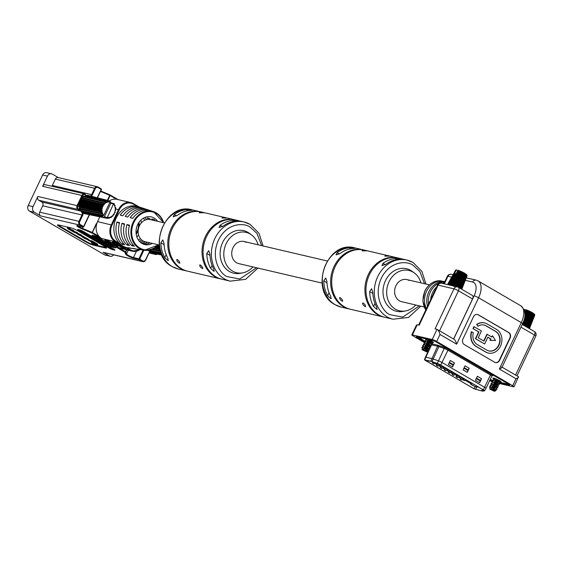 <?xml version="1.0" encoding="UTF-8"?>
<svg xmlns="http://www.w3.org/2000/svg" width="564" height="564" viewBox="0 0 564 564"><rect width="100%" height="100%" fill="white"/><g stroke="black" fill="none" stroke-linecap="round" stroke-linejoin="round"><path stroke-width="0.85" d="M164.364 222.886L150.32 219.6A11.358 9.518 103.2 0 0 139.407 225.811A11.358 9.518 103.2 0 0 145.152 241.723L159.189 245.002M222.202 218.162C222.089 217.69 223.429 217.662 226.22 218.085L221.92 217.986M203.273 212.72L199.254 212.797C199.141 212.325 200.481 212.297 203.273 212.72L203.583 212.839M179.415 263.198C177.124 261.689 176.384 260.455 177.188 259.482C179.352 261.146 180.092 262.387 179.415 263.198L179.831 263.078M176.743 259.651L177.188 259.482M200.135 264.847C202.3 266.511 203.04 267.752 202.363 268.563C200.072 267.054 199.332 265.813 200.135 264.847L199.691 265.024M202.786 268.443L202.363 268.563M221.37 279.074A30.378 25.45 -76.8 0 1 220.841 278.954A30.378 25.45 -76.8 0 1 214.891 276.586A30.378 25.45 -76.8 0 1 204.041 239.919A30.378 25.45 -76.8 0 1 234.673 219.791A30.378 25.45 -76.8 0 1 235.202 219.918M234.673 219.791L201.461 212.022A30.378 25.45 103.2 0 0 170.821 232.149A30.378 25.45 103.2 0 0 181.678 268.817A30.378 25.45 103.2 0 0 187.622 271.185L220.841 278.954M177.406 215.293L173.169 216.823L174.234 214.553A30.378 25.45 -76.8 0 1 187.438 209.639C192.035 209.878 193.092 210.125 190.611 210.379A30.378 25.45 103.2 0 0 177.406 215.293M192.225 210.21L190.611 210.379M167.931 258.361L167.938 260.512L164.758 257.621A30.378 25.45 -76.8 0 1 160.895 242.781L162.827 239.904L164.061 243.521A30.378 25.45 103.2 0 0 167.931 258.361M168.53 260.342L167.938 260.512M187.1 271.058A30.378 25.45 -76.8 0 1 186.564 270.939A30.378 25.45 -76.8 0 1 180.621 268.57A30.378 25.45 -76.8 0 1 169.764 231.903A30.378 25.45 -76.8 0 1 200.403 211.775A30.378 25.45 -76.8 0 1 200.925 211.909M233.334 220.376C237.93 220.616 238.988 220.862 236.506 221.116A30.378 25.45 103.2 0 0 223.302 226.023L219.065 227.56L220.136 225.283A30.378 25.45 -76.8 0 1 233.334 220.376L232.735 221.645M238.128 220.94L236.506 221.116M206.791 253.511L208.722 250.635L209.963 254.251A30.378 25.45 103.2 0 0 213.827 269.099L213.841 271.249L210.654 268.351A30.378 25.45 -76.8 0 1 206.791 253.511L209.998 255.379M214.426 271.08L213.841 271.249M230.197 281.147A30.378 25.45 -76.8 0 1 224.253 278.771A30.378 25.45 -76.8 0 1 213.396 242.104A30.378 25.45 -76.8 0 1 244.036 221.976L235.731 220.038A30.378 25.45 103.2 0 0 205.092 240.165A30.378 25.45 103.2 0 0 215.949 276.832A30.378 25.45 103.2 0 0 221.899 279.201L230.204 281.147L245.587 279.349L257.938 268.09M252.905 266.913A20.727 17.364 -76.8 0 1 242.675 272.87A20.727 17.364 -76.8 0 1 226.488 264.833A20.727 17.364 -76.8 0 1 226.143 243.704A20.727 17.364 -76.8 0 1 251.544 234.927A20.727 17.364 -76.8 0 1 258.072 244.797M251.544 234.927L249.387 233.327A21.862 18.316 103.2 0 0 222.59 242.583A21.862 18.316 103.2 0 0 222.956 264.876A21.862 18.316 103.2 0 0 240.024 273.35L242.675 272.87M246.151 242.379A11.358 9.518 103.2 0 0 243.93 241.491A11.358 9.518 103.2 0 0 232.481 249.013A11.358 9.518 103.2 0 0 236.535 262.725A11.358 9.518 103.2 0 0 238.762 263.607L322.065 283.086M385.078 256.253C384.965 255.774 386.305 255.746 389.104 256.169L384.803 256.077M366.156 250.804L362.13 250.881C362.017 250.409 363.357 250.381 366.156 250.804L366.459 250.924M342.292 301.282C340 299.773 339.26 298.539 340.064 297.566C342.228 299.237 342.968 300.471 342.292 301.282L342.715 301.162M339.62 297.743L340.064 297.566M363.012 302.931C365.176 304.602 365.916 305.836 365.239 306.647C362.948 305.138 362.208 303.904 363.012 302.931L362.567 303.108M365.662 306.527L365.239 306.647M384.246 317.158A30.378 25.45 -76.8 0 1 383.717 317.038A30.378 25.45 -76.8 0 1 377.774 314.67A30.378 25.45 -76.8 0 1 366.917 278.003A30.378 25.45 -76.8 0 1 397.549 257.875A30.378 25.45 -76.8 0 1 398.078 258.009M397.549 257.875L364.337 250.113A30.378 25.45 103.2 0 0 333.698 270.234A30.378 25.45 103.2 0 0 344.555 306.901A30.378 25.45 103.2 0 0 350.505 309.276L383.717 317.038M340.282 253.377L336.045 254.914L337.11 252.637A30.378 25.45 -76.8 0 1 350.314 247.73C354.911 247.97 355.969 248.216 353.487 248.47A30.378 25.45 103.2 0 0 340.282 253.377M355.108 248.294L353.487 248.47M330.807 296.452L330.814 298.603L327.635 295.705A30.378 25.45 -76.8 0 1 323.771 280.865L325.703 277.989L326.937 281.605A30.378 25.45 103.2 0 0 330.807 296.452M331.406 298.434L330.814 298.603M349.976 309.142A30.378 25.45 -76.8 0 1 349.447 309.03A30.378 25.45 -76.8 0 1 343.497 306.654A30.378 25.45 -76.8 0 1 332.64 269.987A30.378 25.45 -76.8 0 1 363.279 249.866A30.378 25.45 -76.8 0 1 363.808 249.993M396.217 258.46C400.814 258.7 401.871 258.947 399.382 259.2A30.378 25.45 103.2 0 0 386.185 264.107L381.948 265.644L383.012 263.367A30.378 25.45 -76.8 0 1 396.217 258.46L395.611 259.729M401.004 259.024L399.382 259.2M369.667 291.595L371.598 288.719L372.839 292.335A30.378 25.45 103.2 0 0 376.703 307.183L376.717 309.333L373.53 306.442A30.378 25.45 -76.8 0 1 369.667 291.595L372.874 293.463M377.302 309.164L376.717 309.333M425.989 284.066L421.893 271.383L413.088 262.528L406.912 260.067L398.607 258.122A30.378 25.45 103.2 0 0 367.975 278.249A30.378 25.45 103.2 0 0 378.832 314.916A30.378 25.45 103.2 0 0 384.775 317.285L393.08 319.231A30.378 25.45 -76.8 0 1 387.13 316.862A30.378 25.45 -76.8 0 1 376.273 280.188A30.378 25.45 -76.8 0 1 406.912 260.067A30.378 25.45 -76.8 0 1 412.855 262.436M415.781 305.004A20.727 17.364 -76.8 0 1 405.551 310.954A20.727 17.364 -76.8 0 1 389.364 302.924A20.727 17.364 -76.8 0 1 389.019 281.788A20.727 17.364 -76.8 0 1 414.42 273.011A20.727 17.364 -76.8 0 1 420.948 282.888M414.42 273.011L412.263 271.411A21.862 18.316 103.2 0 0 385.473 280.668A21.862 18.316 103.2 0 0 385.832 302.96A21.862 18.316 103.2 0 0 402.907 311.434L405.551 310.954M409.034 280.463A11.358 9.518 103.2 0 0 406.806 279.575A11.358 9.518 103.2 0 0 395.357 287.104A11.358 9.518 103.2 0 0 399.411 300.809A11.358 9.518 103.2 0 0 401.639 301.698L424.156 306.964M436.733 286.787A18.14 15.193 103.2 0 0 432.56 292.631A18.14 15.193 103.2 0 0 430.6 299.766M428.492 304.229A18.062 15.129 -76.8 0 1 430.318 292.124A18.062 15.129 -76.8 0 1 444.686 281.915M444.792 281.704A18.013 15.087 103.2 0 0 428.816 291.785A18.013 15.087 103.2 0 0 427.512 306.294M426.398 308.656A17.935 15.024 -76.8 0 1 426.574 291.285A17.935 15.024 -76.8 0 1 443.424 281.387A17.935 15.024 -76.8 0 1 443.939 281.507L444.799 281.676M472.139 295.353A3.546 1.875 120.2 0 1 472.421 295.466A3.546 1.875 120.2 0 1 472.526 298.976L458.469 290.791L439.56 330.786M453.618 338.964L472.526 298.976M502.059 367.164L518.471 376.717L514.023 386.798A3.546 0.479 -154.7 0 1 513.416 386.798L498.823 383.379M464.299 344.576A4.258 3.567 -76.8 0 1 462.981 338.943L473.436 316.82A4.258 3.567 -76.8 0 1 477.532 314.493A4.258 3.567 -76.8 0 1 478.364 314.825L508.77 332.52A4.258 3.567 -76.8 0 1 510.089 338.153L499.634 360.276A4.258 3.567 -76.8 0 1 495.537 362.61A4.258 3.567 -76.8 0 1 494.706 362.278L464.299 344.576M418.643 325.054L437.516 285.13A3.546 0.479 25.3 0 1 438.122 285.13L453.978 288.838L435.041 328.89L437.008 329.348C438.214 329.912 439.208 331.625 439.99 334.487L436.691 341.481L512.697 385.72L516.004 378.726C518.358 377.697 519.099 376.992 518.224 376.625M424.234 342.433L413.137 335.975A3.546 0.479 -154.7 0 1 411.812 334.896A3.546 0.479 -154.7 0 1 412.418 334.896L432.2 339.521L437.008 329.348L453.667 339.049C454.873 339.613 455.867 341.326 456.657 344.181L439.99 334.487M411.812 334.896L416.387 325.216L417.226 324.723L419.193 325.181L438.122 285.13A3.546 2.975 -76.8 0 1 441.534 283.191L457.39 286.893A3.546 2.975 -76.8 0 1 458.081 287.175A3.546 1.875 -59.8 0 1 458.363 287.287L472.421 295.466M500.056 382.836L509.13 384.958A2.841 0.388 -154.7 0 0 509.616 384.958A2.841 0.388 -154.7 0 0 508.559 384.098L436.296 342.038A2.841 0.388 -154.7 0 0 432.708 340.473L416.704 336.736A2.841 0.388 -154.7 0 0 416.218 336.729A2.841 0.388 -154.7 0 0 417.275 337.589L425.291 342.263M430.543 345.316L430.917 345.535M490.017 379.917A2.841 0.388 -154.7 0 0 493.091 381.208M436.691 341.481A3.546 0.479 -154.7 0 0 432.2 339.521M489.728 380.538A3.546 0.479 -154.7 0 0 492.358 381.75M514.023 386.798A3.546 0.479 -154.7 0 0 512.697 385.72M477.377 314.458A4.258 3.567 -76.8 0 1 478.06 314.754L508.467 332.45A4.258 3.567 -76.8 0 1 509.786 338.083L499.33 360.206A4.258 3.567 -76.8 0 1 495.389 362.567M483.736 340.966L486.915 334.24L491.879 337.025L492.485 335.749L491.618 336.87M492.485 335.749L495.495 340.487L489.968 340.367L490.659 338.893L487.853 337.258M490.264 340.437L490.962 338.964L487.888 337.173L484.673 343.984L475.417 338.703L478.632 331.893L472.956 328.586L473.873 326.648L481.437 330.948L478.216 337.758L484.004 341.121L487.218 334.311M477.849 326.267L477.052 324.42A12.627 10.582 -76.8 0 1 484.61 322.918A12.627 10.582 -76.8 0 1 487.077 323.905L496.602 329.447A12.627 10.582 -76.8 0 1 501.114 344.689A12.627 10.582 -76.8 0 1 488.382 353.057A12.627 10.582 -76.8 0 1 485.907 352.07L476.383 346.529A12.627 10.582 -76.8 0 1 471.694 331.829L473.309 332.774A10.469 8.77 103.2 0 0 477.299 344.59L486.824 350.131A10.469 8.77 103.2 0 0 488.868 350.949A10.469 8.77 103.2 0 0 499.429 344.019A10.469 8.77 103.2 0 0 495.685 331.385L486.168 325.844A10.469 8.77 103.2 0 0 484.116 325.026A10.469 8.77 103.2 0 0 477.849 326.267L476.749 324.349A12.627 10.582 -76.8 0 1 484.307 322.848A12.627 10.582 -76.8 0 1 484.455 322.883M488.227 353.022A12.627 10.582 -76.8 0 1 488.079 352.986A12.627 10.582 -76.8 0 1 485.604 351.999L476.086 346.458A12.627 10.582 -76.8 0 1 471.391 331.759L471.694 331.829M488.72 350.914A10.469 8.77 103.2 0 0 499.154 343.857A10.469 8.77 103.2 0 0 495.382 331.315L485.865 325.773A10.469 8.77 103.2 0 0 483.968 324.991M484.673 343.984L475.713 338.774L478.935 331.963L472.956 328.586M473.259 328.657L474.176 326.718M516.004 378.726L499.344 369.032C501.699 367.996 502.439 367.298 501.565 366.924M444.333 282.663A18.14 15.193 103.2 0 0 442.113 283.325M443.565 283.664A18.189 15.235 -76.8 0 1 443.924 283.53M89.197 195.701L108.535 200.636A8.869 7.431 -76.8 0 1 108.972 200.805M101.266 215.455L101.125 216.315L81.505 212.177A9.369 7.847 103.2 0 0 81.984 212.557L101.52 216.632L102.74 216.132L102.789 217.373L83.26 213.305A9.369 7.847 103.2 0 0 83.81 213.523L103.254 217.556L104.368 216.816L110.755 203.308L113.449 203.992L106.948 218.338L85.15 213.714M83.26 213.305L83.204 212.811M81.505 212.177L81.646 211.31M80.603 211.063L102.754 215.744L103.649 215.518L102.916 214.475L102.098 215.265L80.095 210.534A9.369 7.847 103.2 0 0 80.462 211.056L80.603 211.063M80.095 210.534L80.567 209.399M101.132 211.86L78.748 206.854L102.274 212.106L101.182 213.34L79.129 208.483A9.369 7.847 103.2 0 0 79.362 209.11L102.888 213.911L102.916 214.475M79.129 208.483L79.764 207.143L102.274 212.106M78.671 206.163L79.566 205.402L78.671 204.443L100.737 209.456L102.091 210.513L100.737 211.162L78.671 206.163A9.369 7.847 103.2 0 0 78.748 206.854M78.748 203.738L79.848 202.899L79.129 202.039L101.182 207.199L102.352 208.158L100.801 208.884L78.748 203.738A9.369 7.847 103.2 0 0 78.671 204.443M79.362 201.369L80.581 200.883L80.095 199.811L102.098 205.106L103.043 206.276L101.365 206.657L79.362 201.369A9.369 7.847 103.2 0 0 79.129 202.039M80.462 199.219L81.731 199.106L81.505 197.908L103.431 203.322L104.107 204.626L102.394 204.626L80.462 199.219A9.369 7.847 103.2 0 0 80.095 199.811M82.929 197.915L83.253 196.455L105.087 201.968L105.214 203.533L81.977 197.435A9.369 7.847 103.2 0 0 81.505 197.908M84.988 196.427L85.234 195.56L106.948 201.136L107.075 202.469L83.81 196.138A9.369 7.847 103.2 0 0 83.253 196.455M87.032 195.729L87.307 195.278L108.894 200.883L108.457 202.123L107.435 201.017L85.834 195.412A9.369 7.847 103.2 0 0 85.234 195.56M85.834 195.412L107.759 201.158M108.894 201.834L110.086 201.905L109.381 200.911L87.899 195.313A9.369 7.847 103.2 0 0 87.307 195.278M110.086 201.905L103.649 215.518M101.52 216.632A8.869 7.431 -76.8 0 1 101.125 216.315M103.254 217.556A8.869 7.431 -76.8 0 1 102.789 217.373M110.755 203.308L110.664 201.877A8.869 7.431 -76.8 0 0 110.269 201.552L110.015 201.679M83.204 197.71L105.214 203.533M102.888 213.911L101.844 213.953M107.104 217.408L104.368 216.816M105.884 201.813L105.538 201.708A8.812 7.381 -76.8 0 0 105.087 201.968M104.171 203.005L103.818 202.941A8.812 7.381 -76.8 0 0 103.431 203.322M101.182 213.34A8.812 7.381 -76.8 0 0 101.365 213.848L101.717 213.946M102.098 215.265A8.812 7.381 -76.8 0 0 102.394 215.688L102.754 215.744M109.014 201.045L87.194 195.391M106.948 218.338L103.367 217.492M107.491 218.374L106.97 218.338A8.812 7.381 103.2 0 0 107.435 218.367L108.457 217.359L109.014 218.19L108.055 218.056M109.684 218.028L110.149 216.992L110.889 217.535L110.058 217.387L110.861 217.563L111.46 217.218M111.517 217.175L111.735 216.132L112.511 216.308M113.131 215.815L113.117 214.828L113.935 214.623M113.117 214.828L114.02 214.701L113.329 214.553M114.231 214.144L114.337 212.854L114.964 212.593M115.155 212.05L114.95 210.943L115.528 210.365M115.592 209.794L115.134 209.307L115.592 208.088M115.726 208.278L115.641 207.496L114.873 207.305L115.641 207.496L114.95 207.348L115.056 205.402L114.182 205.247L114.429 204.196M113.449 203.992L114.309 204.986M110.53 202.716L114.02 203.611L113.575 203.942M101.111 216.16L81.484 212.015M108.098 218L108.894 218.233M110.889 217.535L110.065 217.366M114.02 214.701L114.309 213.425L113.575 214.602M115.056 212.72L115.049 211.486L114.584 212.832L115.056 212.713M115.641 210.534L115.352 209.434L115.19 210.844L115.641 210.52M115.19 207.404L115.352 208.779L115.726 208.271M114.393 204.133L114.013 203.583L110.537 202.68L114.02 203.611M80.116 210.365L102.345 215.152M79.489 209.159L101.513 213.904M83.204 213.157L102.74 217.232M107.09 201.327L85.15 195.701M79.179 208.327L101.457 213.241M79.848 207.489L102.352 212.452M105.257 202.173L83.204 196.61M78.756 206.029L101.048 211.084M79.566 205.402L102.091 210.513M103.987 202.962L82.118 197.442M79.566 205.035L102.091 210.146M78.756 204.563L101.048 209.625M103.635 203.533L81.484 198.07M112.596 216.35L111.735 216.16L112.588 216.35L113.124 215.829M104.107 204.626L81.731 199.106M78.854 203.632L101.132 208.835M103.889 204.908L81.505 199.388M79.764 203.259L102.274 208.518M102.754 204.647L80.603 199.184M79.848 202.899L102.352 208.158M79.179 202.187L101.457 207.39M102.345 205.317L80.109 199.973M103.043 206.276L80.581 200.883M79.489 201.299L101.717 206.636M102.888 206.607L80.426 201.207M161.854 254.97L150.94 252.693A9.369 7.847 103.2 0 0 151.497 252.912L162.242 255.139M150.94 252.693L150.884 252.207M161.501 254.167L149.185 251.572A9.369 7.847 103.2 0 0 149.664 251.953L161.621 254.449M149.185 251.572L149.326 250.705M148.05 250.324A9.369 7.847 103.2 0 0 148.142 250.451L161.107 253.187M161.91 255.09L152.83 253.109M150.884 252.552L161.79 254.822M160.944 252.757L149.002 250.19M161.431 253.997L149.164 251.41M149.411 250.113L160.881 252.58M151.575 249.499L160.493 251.424L151.568 249.507M151.617 249.485L160.486 251.403M160.705 250.938L152.52 249.133M152.766 249.02L160.275 250.677M154.12 248.336L159.993 249.633M154.529 248.104L159.908 249.288L154.529 248.104M154.607 248.054L159.894 249.225M160.148 248.682L155.333 247.589M155.502 247.476L159.718 248.435M156.348 246.863L159.556 247.589M156.7 246.574L159.485 247.208M156.975 246.348L159.436 246.912M157.067 246.271L159.422 246.806M159.739 246.235L157.652 245.749M157.765 245.643L159.309 246.003M158.244 245.178L159.231 245.411M158.547 244.868L159.189 245.023M138.434 223.175A13.487 11.301 -76.8 0 1 136.982 231.592A13.487 11.301 -76.8 0 1 136.079 233.242M122.811 215.772A20.91 17.519 -76.8 0 1 142.156 207.933L139.83 207.171A21.122 17.695 103.2 0 0 120.238 215.11L122.811 215.772M132.787 218.317A20.085 16.828 -76.8 0 1 151.159 210.873L148.84 210.111A20.297 17.005 103.2 0 0 130.206 217.662L132.787 218.317M127.795 217.041A20.501 17.174 -76.8 0 1 146.661 209.399L144.335 208.645A20.713 17.35 103.2 0 0 125.222 216.386L127.795 217.041M158.498 244.839A19.902 16.673 -76.8 0 1 144.398 250.268A19.902 16.673 -76.8 0 1 133.153 222.167A19.902 16.673 -76.8 0 1 153.436 211.613L137.968 206.565A21.291 17.837 103.2 0 0 137.08 206.304A21.291 17.837 103.2 0 0 116.269 217.866A21.291 17.837 103.2 0 0 119.526 243.436A21.291 17.837 103.2 0 0 122.867 246.031L118.983 243.874L119.526 243.436L115.817 241.279L115.275 241.716L101.238 238.431L92.059 233.087L82.21 228.949A4.829 0.656 25.3 0 1 77.529 226.488A4.829 0.656 25.3 0 1 77.613 225.699L83.091 226.975L79.855 225.092L40.601 215.913A2.841 2.376 -76.8 0 1 39.72 212.156L42.723 205.804A2.841 2.376 103.2 0 0 41.842 202.046L38.719 200.227A2.841 2.376 -76.8 0 1 37.837 196.469L33.029 206.643A4.258 3.567 103.2 0 0 34.355 212.275L40.601 215.913M139.364 241.258A14.199 11.893 103.2 0 0 141.726 239.982M140.394 238.593A14.199 11.893 -76.8 0 1 138.392 239.996M141.416 243.063A14.199 11.893 103.2 0 0 145.308 241.759M143.228 240.997A14.199 11.893 -76.8 0 1 140.337 242.224M147.571 242.287A14.199 11.893 -76.8 0 1 142.459 243.683M143.616 244.198A14.199 11.893 103.2 0 0 149.989 242.851M138.582 234.955A14.199 11.893 -76.8 0 1 136.869 236.958M157.575 221.299A14.199 11.893 103.2 0 0 151.272 216.907A14.199 11.893 103.2 0 0 137.63 224.669A14.199 11.893 103.2 0 0 144.807 244.557A14.199 11.893 103.2 0 0 152.4 243.415M67.743 227.701L67.186 228.201L69.337 228.639L69.576 228.131L67.743 227.701L67.504 228.208L68.209 228.949L73.969 232.22M69.337 228.639L69.971 229.012L70.211 228.505L69.576 228.131M69.971 229.012L68.195 228.596L68.78 229.153L73.56 231.099L73.806 230.591L73.172 230.225L69.435 228.885M73.56 231.099L71.91 230.711L72.403 231.261L77.268 233.256L77.508 232.749L76.873 232.375L73.024 230.972M93.138 242.555L92.616 242.435M92.087 240.92L91.008 240.673L90.769 241.18L91.847 241.427L92.087 240.92L97.854 244.275L97.614 244.783L93.194 243.754L91.417 242.717L91.643 242.245M106.314 247.582A5.675 0.768 25.3 0 1 105.82 247.497L93.286 244.564A5.675 0.768 25.3 0 1 86.102 241.434L59.862 226.164A5.675 0.768 25.3 0 1 57.979 224.86M90.931 240.842L88.485 239.728M82.689 236.133L80.807 234.652L77.331 233.115M88.217 239.347L83.691 236.661L83.451 237.176L87.977 239.855L84.367 238.353L82.725 236.69M83.909 237.31L82.922 236.542M86.229 238.586L84.593 237.705M140.788 220.2A14.199 11.893 -76.8 0 1 141.437 222.752M148.283 219.396A14.199 11.893 103.2 0 0 147.126 217.901L149.545 218.465A14.199 11.893 -76.8 0 1 150.475 219.636M152.745 220.172A14.199 11.893 103.2 0 0 151.808 218.994L154.226 219.558A14.199 11.893 -76.8 0 1 155.156 220.736M144.934 217.45A14.199 11.893 -76.8 0 1 146.485 219.643M144.666 220.298A14.199 11.893 103.2 0 0 143.496 218.148M141.021 249.718A20.297 17.005 -76.8 0 1 139.787 249.598A20.297 17.005 -76.8 0 1 137.581 249.091L140.083 249.464A20.085 16.828 103.2 0 0 142.234 249.951L144.398 250.268L158.554 244.854M127.097 245.1A20.713 17.35 -76.8 0 1 121.979 223.252L124.552 223.908A20.501 17.174 103.2 0 0 129.607 245.474L127.097 245.1L127.824 243.563M124.355 224.634L121.979 223.252M131.955 245.819A20.297 17.005 -76.8 0 1 126.963 224.528L129.537 225.184A20.085 16.828 103.2 0 0 134.465 246.193L131.955 245.819L132.688 244.268M129.339 225.91L126.963 224.528M136.269 249.034A20.713 17.35 -76.8 0 1 135.036 248.907A20.713 17.35 -76.8 0 1 132.723 248.371L135.226 248.745A20.501 17.174 103.2 0 0 137.489 249.26L139.787 249.598M131.525 248.343A21.122 17.695 -76.8 0 1 130.284 248.216A21.122 17.695 -76.8 0 1 127.866 247.652L130.369 248.026A20.91 17.519 103.2 0 0 132.737 248.576L135.036 248.907M122.24 244.381A21.122 17.695 -76.8 0 1 116.988 221.976L119.561 222.639A20.91 17.519 103.2 0 0 124.75 244.755L122.24 244.381L122.959 242.858M119.364 223.358L116.988 221.976M118.983 243.874L115.275 241.716A12.775 10.702 -76.8 0 1 111.312 224.817L118.532 209.561A12.775 10.702 -76.8 0 1 130.806 202.568L116.565 199.254A12.775 10.702 103.2 0 0 109.374 200.911A8.812 7.381 103.2 0 0 108.894 200.883M139.611 249.57A12.211 10.23 103.2 0 1 130.397 249.76L122.867 246.031A21.291 17.837 103.2 0 0 126.688 247.603A21.291 17.837 103.2 0 0 128.296 247.927L130.284 248.216M34.355 212.275L29.518 211.147L104.488 254.787L109.324 255.915L103.071 252.277L142.332 261.456L139.111 259.581L133.612 258.298A4.829 0.656 25.3 0 1 128.874 256.38A4.829 0.656 25.3 0 1 125.709 254.272L124.989 252.256L115.81 246.919L119.117 248.089M105.856 240.962A2.841 0.388 25.3 0 1 104.798 240.102A2.841 0.388 25.3 0 1 105.285 240.102L107.097 240.525A2.841 0.388 25.3 0 1 110.685 242.09L116.931 245.728A2.841 0.388 25.3 0 1 117.989 246.588A2.841 0.388 25.3 0 1 117.502 246.588L115.698 246.165A2.841 0.388 25.3 0 1 112.102 244.6L105.856 240.962L106.095 240.454A2.841 0.388 25.3 0 1 105.672 240.193M78.678 230.401A2.841 0.388 25.3 0 1 77.62 229.541A2.841 0.388 25.3 0 1 78.107 229.541L79.919 229.964A2.841 0.388 25.3 0 1 83.507 231.529L113.914 249.225A2.841 0.388 25.3 0 1 114.971 250.092A2.841 0.388 25.3 0 1 114.485 250.085L112.673 249.662A2.841 0.388 25.3 0 1 109.085 248.097L78.678 230.401L78.918 229.893A2.841 0.388 25.3 0 1 78.495 229.633M59.622 226.672A5.675 0.768 25.3 0 1 57.507 224.951A5.675 0.768 25.3 0 1 58.48 224.951L71.008 227.884A5.675 0.768 25.3 0 1 78.192 231.014L104.432 246.285A5.675 0.768 25.3 0 1 106.547 248.005A5.675 0.768 25.3 0 1 105.581 248.005L93.046 245.072A5.675 0.768 25.3 0 1 85.862 241.942L59.622 226.672L59.862 226.164M113.35 247.427A2.841 0.388 25.3 0 1 109.761 245.862L93.102 236.168A2.841 0.388 25.3 0 1 92.045 235.308A2.841 0.388 25.3 0 1 92.524 235.308L94.336 235.731A2.841 0.388 25.3 0 1 97.932 237.296L114.591 246.997A2.841 0.388 25.3 0 1 115.648 247.857A2.841 0.388 25.3 0 1 115.162 247.85L113.35 247.427L113.59 246.919A2.841 0.388 25.3 0 1 110.001 245.354L93.342 235.66A2.841 0.388 25.3 0 1 92.919 235.399M113.406 242.724A2.841 0.388 25.3 0 1 112.349 241.864A2.841 0.388 25.3 0 1 112.828 241.871L114.64 242.294A2.841 0.388 25.3 0 1 118.236 243.859L124.482 247.49A2.841 0.388 25.3 0 1 125.539 248.35A2.841 0.388 25.3 0 1 125.053 248.35L123.241 247.927A2.841 0.388 25.3 0 1 119.653 246.362L113.406 242.724L113.646 242.217A2.841 0.388 25.3 0 1 113.223 241.956M115.817 241.279A12.211 10.23 103.2 0 1 112.032 225.128L119.251 209.871A12.211 10.23 103.2 0 1 133.372 204.147L139.266 206.988M58.367 177.611L52.381 174.128A4.258 3.567 103.2 0 0 51.55 173.797A4.258 3.567 103.2 0 0 47.454 176.13L42.645 186.296A2.841 2.376 -76.8 0 1 45.381 184.745L84.635 193.924A2.841 2.376 -76.8 0 1 85.185 194.15L85.249 194.728A2.27 1.903 103.2 0 0 82.619 195.793L81.731 197.675M99.821 216.858L97.579 221.603A12.775 10.702 103.2 0 0 96.677 224.035A12.775 10.702 103.2 0 0 99.017 236.386L101.238 238.431M47.454 176.13L42.624 174.995L28.2 205.515L33.029 206.643M109.324 255.915A4.258 3.567 103.2 0 0 110.156 256.246L105.327 255.118A4.258 3.567 -76.8 0 1 104.488 254.787M29.518 211.147A4.258 3.567 -76.8 0 1 28.2 205.515M42.624 174.995A4.258 3.567 -76.8 0 1 46.72 172.669L51.55 173.797M51.803 186.247A2.841 2.376 103.2 0 0 52.339 185.457L55.35 179.098A2.841 2.376 -76.8 0 1 58.078 177.547L97.332 186.726A2.841 2.376 -76.8 0 1 97.889 186.945L97.946 187.523A2.27 1.903 103.2 0 0 95.323 188.587L92.313 194.947A3.405 2.855 -76.8 0 1 91.396 196.166M110.156 256.246A4.258 3.567 103.2 0 0 113.674 254.843M143.883 250.19L139.653 259.144L142.868 261.019A2.27 1.903 103.2 0 0 145.498 259.955L145.611 260.124A2.841 2.376 -76.8 0 1 142.882 261.675L103.628 252.496A2.841 2.376 -76.8 0 1 103.071 252.277M114.337 249.485L112.913 249.154A2.841 0.388 25.3 0 1 109.324 247.589L78.918 229.893M115.014 247.251L113.59 246.919M117.354 245.989L115.937 245.657A2.841 0.388 25.3 0 1 112.342 244.092L106.095 240.454M124.905 247.751L123.481 247.42A2.841 0.388 25.3 0 1 119.892 245.855L113.646 242.217M82.957 226.968L82.33 228.3L92.172 232.438L92.059 233.087L97.579 221.603L112.032 225.128M139.294 206.995L133.308 203.569A12.775 10.702 -76.8 0 0 130.806 202.568L133.358 203.583L133.372 204.147M91.417 242.717L94.759 243.5L90.769 241.18M91.847 241.427L97.614 244.783M88.076 240.193L92.602 242.471L88.217 239.904M89.119 240.44L89.359 239.933M81.85 236.499L76.775 233.545L81.477 235.689L82.45 236.64L81.85 236.499M83.105 236.154L82.45 236.64M76.598 233.017L76.359 233.524L76.951 233.179M77.931 234.476L77.437 233.926L77.98 234.053L79.996 234.962L81.787 236.267L77.931 234.476L78.114 234.088M78.784 234.328L80.68 235.357M77.268 233.256L73.94 232.269M71.085 229.844L70.881 230.331M72.925 230.732L73.172 230.225M76.626 232.883L76.873 232.375M82.492 236.471L82.245 236.979L84.84 238.501L87.314 239.481L86.778 238.91L83.451 237.176M88.654 239.369L87.977 239.855M83.867 237.409L83.669 237.818L83.183 237.338L83.423 236.831M458.32 287.259L464.644 273.265L465.06 274.259L459.272 287.816M455.5 273.632A6.669 0.909 -154.7 0 0 455.19 273.54L449.177 284.63A7.522 1.022 25.3 0 1 449.579 284.742L455.5 273.632L455.973 273.85L458.32 270.353L450.509 285.046A7.522 1.022 25.3 0 1 451.003 285.229L458.313 271.023L459.174 270.678L459.343 271.425L452.102 285.652A7.522 1.022 25.3 0 1 452.152 285.673M452.659 285.885L459.731 271.58L460.513 271.228L460.837 272.067L453.844 286.399M454.429 286.667L461.239 272.25L461.923 271.862L462.36 272.786L455.931 286.554M456.565 286.702L463.298 272.553L463.798 273.533L457.792 287.013M447.647 284.46L447.506 284.573A7.522 1.022 25.3 0 1 447.506 284.58L455.592 270.212M455.684 270.114L447.633 284.439A7.522 1.022 25.3 0 1 447.767 284.404L455.571 270.339L456.523 269.909L457.841 270.6M448.302 284.538L447.872 284.432L455.825 270.078L456.523 269.909L454.528 273.385A6.669 0.909 -154.7 0 0 454.316 273.35L448.197 284.418A7.522 1.022 25.3 0 1 448.472 284.46L454.528 273.385L455.233 273.653M459.702 288.063L465.603 273.878L466.061 274.908L460.464 288.507M466.301 275.006L460.809 288.648L466.372 274.428L466.731 275.443L461.31 288.994M466.879 275.479L461.733 289.247M461.782 289.276L467.034 275.902A6.444 0.874 25.3 0 0 467.02 275.831M451.003 285.229L451.665 285.56M449.579 284.742L450.509 285.046M448.472 284.46L449.177 284.63M447.985 284.7L447.626 284.439L450.41 279.448M447.506 284.573L448.168 283.389M465.06 274.259A6.444 0.874 25.3 0 1 465.356 274.442L459.752 288.091L465.497 274.196M465.603 273.878L459.914 288.183M466.731 275.443A6.444 0.874 25.3 0 1 466.844 275.563L461.655 289.198M455.169 273.554L449.141 284.623M466.759 275.077L461.197 288.93M466.075 274.541L460.337 288.43M464.778 273.364L458.715 287.492M458.194 270.297L464.574 273.209L458.497 287.358M464.341 273.469L458.405 287.309M465.067 273.892L459.131 287.732M463.559 272.687L457.207 286.85M463.298 272.553L456.918 286.787M462.974 272.736L456.699 286.731M463.805 273.173L457.63 286.963M462.191 271.996L455.416 286.434M461.923 271.862L455.113 286.364M461.486 272.01L454.788 286.286M462.381 272.44L455.768 286.519M460.781 271.347L453.583 286.004M460.513 271.228L453.287 285.934M459.998 271.347L452.878 285.842M460.88 271.735L453.844 286.068M459.42 270.776L451.834 285.596M459.174 270.678L451.581 285.518M458.595 270.791L451.165 285.299M459.413 271.108L451.983 285.617M458.074 270.607L450.424 285.031M458.201 270.332L450.382 285.081M455.627 273.681L449.734 284.806M457.383 271.404L450.171 285.01M455.077 273.618L449.043 284.7M454.64 273.427L448.606 284.51M456.41 269.909L454.485 273.378M425.869 351.132L426.779 351.936L422.196 349.772L425.869 351.132M422.196 349.772L422.062 349.405A2.841 0.388 -154.7 0 1 422.062 349.349A2.841 0.388 -154.7 0 1 423.536 349.666A2.841 0.388 -154.7 0 1 426.137 350.914A2.841 0.388 -154.7 0 1 427.054 351.534L425.376 349.074L428.316 351.125L426.779 351.936M428.316 351.125L426.885 349.327L424.255 347.798M427.843 350.307L426.997 349.102L424.368 347.565M427.681 350.364L429.274 350.025L428.548 348.524L425.037 346.141M428.626 348.658L427.773 347.445L425.15 345.915M428.457 348.707L430.057 348.376L429.324 346.867L425.82 344.491M429.408 347.001L428.555 345.795L425.926 344.259M429.239 347.057L430.833 346.719L430.106 345.217L426.603 342.834M430.184 345.351L429.338 344.139L426.708 342.609M430.022 345.401L431.615 345.069L430.889 343.561L427.385 341.185M430.966 343.695L430.12 342.489L427.491 340.952M430.804 343.751L432.398 343.413L431.671 341.911L428.118 339.436M431.749 342.045L430.417 340.494M427.054 351.534L423.585 349.222M425.376 349.074L421.738 347.41L422.401 348.637L422.062 349.349M421.738 347.41L423.085 347.198L422.499 345.767L423.966 345.33L423.282 344.153L427.681 346.204M430.614 346.832L430.029 348.073L428.718 346.874L423.303 344.103L424.636 343.899M424.643 343.892L424.065 342.461L425.425 342.242L424.847 340.811L426.306 340.367L425.623 339.154L426.99 338.936M429.232 349.694L422.521 345.76M430.797 346.388L424.086 342.454M431.573 344.738L430.283 343.568L424.868 340.804M432.355 343.081L425.644 339.147M526 326.648L532.324 312.66L532.74 313.654L526.952 327.205M524.661 311.497L526 309.749L524.76 311.991M524.851 312.653L526 310.419L527.1 310.172L524.929 314.923M524.83 316.207L527.41 310.976L528.461 310.736L528.517 311.462L523.216 322.312M522.736 324.751L528.919 311.645L529.871 311.391L530.04 312.181L523.864 325.407M524.414 325.724L530.428 312.378L531.239 312.075L531.478 312.928L525.493 326.359M527.382 327.458L533.283 313.274L533.741 314.303L528.151 327.903M528.468 328.086L534.052 313.824L534.411 314.839L528.99 328.389M534.559 314.874L529.413 328.636M529.462 328.664L534.714 315.29A6.444 0.874 25.3 0 0 534.7 315.22M523.505 309.474L525.521 309.996M524.005 309.453L524.492 309.389M532.74 313.654A6.444 0.874 25.3 0 1 533.036 313.831L533.191 313.563M532.317 312.646A5.591 0.761 25.3 0 1 533.29 313.267L527.594 327.578M534.411 314.839A6.444 0.874 25.3 0 1 534.524 314.959L529.335 328.593M533.981 314.402L528.482 328.093M534.439 314.472L528.877 328.326M533.177 313.591L527.439 327.487L533.184 313.577M533.755 313.936L528.017 327.825M532.458 312.759L526.395 326.88M532.24 312.632L526.177 326.753M532.021 312.865L526.085 326.704M532.747 313.288L526.811 327.12M531.239 312.075L524.971 326.055M530.985 311.941L524.724 325.907M530.654 312.132L524.527 325.795M531.485 312.569L525.345 326.267M529.871 311.391L523.413 325.146M529.603 311.257L523.152 324.998M529.166 311.406L522.87 324.829M530.061 311.836L523.723 325.329M528.461 310.736L524.203 319.414M528.193 310.623L524.52 318.103M527.678 310.743L524.774 316.651M528.56 311.131L523.702 321.022M527.1 310.172L524.943 314.395M526.854 310.073L524.936 313.824M526.275 310.186L524.88 312.914M527.093 310.503L524.936 314.719M525.754 309.996L524.746 311.906L525.881 309.721L532.254 312.597L534.51 314.268M525.063 310.799L524.668 311.539M493.549 390.528L494.459 391.331L489.883 389.167L493.549 390.528M489.883 389.167L489.742 388.8A2.841 0.388 -154.7 0 1 489.742 388.737A2.841 0.388 -154.7 0 1 491.216 389.061A2.841 0.388 -154.7 0 1 493.817 390.309A2.841 0.388 -154.7 0 1 494.734 390.93L493.056 388.462L496.003 390.521L494.459 391.331M496.003 390.521L494.565 388.723L491.942 387.193M495.523 389.703L494.677 388.49L492.048 386.96M495.361 389.752L496.954 389.421L496.228 387.912L492.717 385.536M496.306 388.046L495.46 386.841L492.83 385.311M496.144 388.102L497.737 387.764L497.011 386.262L493.5 383.887M497.088 386.396L496.235 385.191L493.613 383.654M496.919 386.446L498.52 386.114L497.786 384.606L494.283 382.23M497.871 384.747L497.018 383.534L494.388 382.004M497.702 384.796L499.295 384.465L498.569 382.956L495.065 380.58M498.646 383.09L497.8 381.884L495.171 380.347M498.484 383.139L500.078 382.808L499.351 381.299L495.798 378.832M499.429 381.44L498.097 379.889M494.734 390.93L491.265 388.617M493.056 388.462L489.418 386.805L490.081 388.025L489.742 388.737M489.418 386.805L490.765 386.594L490.179 385.163L491.646 384.719L490.962 383.548L495.361 385.6M497.695 387.44L490.983 383.499L492.316 383.287M498.477 385.783L493.726 382.625L491.745 381.856L492.323 383.287M491.766 381.849L493.098 381.638M499.26 384.133L494.508 380.968L492.527 380.199L493.105 381.631M492.548 380.192L493.993 379.762L493.31 378.55L494.67 378.324M496.912 389.089L495.615 387.919L490.201 385.156M500.035 382.477L493.331 378.543M433.335 362.116L433.286 363.223L432.341 362.863L434.019 363.836L435.119 362.744M434.019 363.836L433.286 363.223M432.341 362.863L432.391 361.785M471.144 383.365L471.405 384.493L470.806 384.352L470.538 383.224L471.349 382.921M470.806 384.352L475.445 386.841L471.405 384.493M475.445 386.841L476.643 386.002M470.538 383.224L470.827 382.618M431.946 342.376A4.54 0.62 -154.7 0 0 432.651 342.581A4.54 0.62 -154.7 0 0 433.427 342.581A4.54 0.62 -154.7 0 0 427.928 339.359M499.626 381.772A4.54 0.62 -154.7 0 0 500.331 381.976A4.54 0.62 -154.7 0 0 501.107 381.976A4.54 0.62 -154.7 0 0 498.393 380.037A4.54 0.62 -154.7 0 0 493.669 378.091A4.54 0.62 -154.7 0 0 492.894 378.091A4.54 0.62 -154.7 0 0 493.352 378.663M436.021 341.883L436.48 342.151M441.478 345.055L440.992 344.773M500.62 379.48L500.134 379.198M505.619 382.392L505.132 382.103M499.894 382.237L508.982 384.359M490.264 379.396A2.841 0.388 -154.7 0 0 492.668 380.481M417.17 336.842A2.841 0.388 -154.7 0 0 417.593 337.103L421.181 338.569M425.101 341.283L424.692 340.903M424.565 341.164L425.263 341.565M425.2 338.724A4.54 0.62 -154.7 0 0 425.672 339.274M419.94 338.047A1.276 0.677 -59.8 0 0 420.145 338.372A1.276 0.677 -59.8 0 0 420.25 338.414L421.153 338.626M424.904 340.952L424.41 340.832A1.276 0.677 120.2 0 1 424.311 340.797A1.276 0.677 120.2 0 1 424.227 340.726M454.936 374.327L456.311 375.13M465.18 380.291L470.587 383.442M452.532 366.995L454.457 362.927L450.291 360.502L448.366 364.57L452.532 366.995L453.308 364.64L449.409 362.37M467.267 372.332L469.192 368.264L465.025 365.839L463.1 369.906L467.267 372.332L468.049 369.97L464.144 367.7M479.604 382.752L481.529 378.684L477.363 376.259L475.438 380.333L479.604 382.752L480.38 380.397L476.481 378.127M424.481 359.818L473.95 388.744L481.938 391A5.393 0.733 -154.7 0 0 482.678 391.092L484.434 390.887A3.321 0.451 -154.7 0 0 484.539 390.838A3.321 0.451 -154.7 0 0 483.306 389.83L440.752 365.056A3.321 0.451 -154.7 0 0 437.304 363.456L432.01 361.602A5.393 0.733 -154.7 0 0 430.79 361.235L424.481 359.818L425.425 357.153L431.784 358.57A5.675 0.768 25.3 0 1 433.067 358.958L438.362 360.812A3.603 0.486 25.3 0 1 442.106 362.553L484.659 387.32A3.603 0.486 25.3 0 1 485.999 388.413A3.603 0.486 25.3 0 1 485.999 388.42L491.829 376.075A3.603 0.486 -154.7 0 0 490.49 374.982L447.936 350.216A3.603 0.486 -154.7 0 0 444.192 348.474L438.898 346.62A5.675 0.768 -154.7 0 0 437.615 346.233L431.622 344.837M476.079 386.587L478.928 387.327M431.002 361.355A5.111 0.691 25.3 0 1 432.158 361.707L437.445 363.554A3.039 0.416 25.3 0 1 440.604 365.021L483.158 389.794A3.039 0.416 25.3 0 1 484.286 390.704A3.039 0.416 25.3 0 1 484.187 390.76L482.431 390.965A5.111 0.691 25.3 0 1 481.726 390.88L474.098 388.779L425.2 360.318L431.002 361.355M437.311 364.203L437.248 365.535L436.31 365.169L437.044 365.782L437.981 366.149L439.137 364.936M437.981 366.149L437.248 365.535M436.31 365.169L436.353 364.295M441.281 366.508L441.217 367.841L440.28 367.481L441.013 368.088L441.95 368.454L443.107 367.249M441.95 368.454L441.217 367.841M440.28 367.481L440.315 366.607M445.243 368.821L445.186 370.153L444.249 369.787L444.982 370.4L445.92 370.767L447.076 369.554M445.92 370.767L445.186 370.153M444.249 369.787L444.284 368.919M449.212 371.126L449.148 372.459L448.211 372.099L448.944 372.705L449.889 373.072L451.045 371.866M449.889 373.072L449.148 372.459M448.211 372.099L448.253 371.225M453.181 373.439L453.118 374.771L452.18 374.404L452.913 375.018L453.851 375.384L455.007 374.172M453.851 375.384L453.118 374.771M452.18 374.404L452.215 373.537M456.149 376.717L456.205 375.349L457.15 375.716L457.087 377.076L456.149 376.717L456.882 377.323L457.82 377.69L458.976 376.484M457.15 375.716L457.538 374.884M457.82 377.69L457.087 377.076M456.205 375.349L456.671 374.376M461.112 378.056L461.056 379.389L460.111 379.022L460.844 379.635L461.789 380.002L462.945 378.789M461.789 380.002L461.056 379.389M460.111 379.022L460.154 378.155M436.198 363.117L436.162 363.9L435.218 363.533L436.896 364.506L437.854 363.709M436.896 364.506L436.162 363.9M435.218 363.533L435.253 362.786M440.188 364.873L440.124 366.205L439.187 365.839L439.92 366.452L440.858 366.819L441.929 365.796M440.858 366.819L440.124 366.205M439.187 365.839L439.229 364.971M444.157 367.178L444.094 368.518L443.156 368.151L443.889 368.764L444.827 369.124L445.898 368.102M444.827 369.124L444.094 368.518M443.156 368.151L443.191 367.277M448.119 369.49L448.063 370.823L447.118 370.463L447.858 371.07L448.796 371.436L449.861 370.414M448.796 371.436L448.063 370.823M447.118 370.463L447.16 369.589M452.088 371.796L452.025 373.135L451.087 372.769L451.82 373.382L452.765 373.749L453.83 372.726M452.765 373.749L452.025 373.135M451.087 372.769L451.129 371.895M460.02 376.421L459.963 377.753L459.025 377.386L459.759 378L460.696 378.366L461.761 377.344M460.696 378.366L459.963 377.753M459.025 377.386L459.061 376.519M463.989 378.726L463.932 380.058L462.988 379.699L463.721 380.305L464.666 380.672L465.73 379.65M464.666 380.672L463.932 380.058M462.988 379.699L463.03 378.825M439.053 364.224L438.094 364.203L438.115 363.808M438.094 364.203L439.039 364.57M439.772 365.183L440.251 364.823M443.022 366.431L443.001 366.882L442.063 366.515L442.091 365.888M442.063 366.515L443.001 366.882M443.734 367.488L444.221 367.129M446.991 368.743L446.97 369.187L446.032 368.821L446.061 368.2M446.032 368.821L446.97 369.187M447.703 369.801L448.19 369.441M450.96 371.049L450.939 371.5L449.994 371.133L450.023 370.506M449.994 371.133L450.939 371.5M451.672 372.106L452.159 371.746M454.922 373.361L454.901 373.805L453.964 373.439L453.992 372.818M453.964 373.439L454.901 373.805M455.641 374.418L456.121 374.059M458.892 375.666L458.87 376.118L457.933 375.751L457.961 375.123M457.933 375.751L458.87 376.118M459.604 376.724L460.09 376.364M462.861 377.979L462.84 378.423L461.902 378.063L461.93 377.436M461.902 378.063L462.84 378.423M463.573 379.036L464.059 378.677M466.823 380.284L466.809 380.735L465.864 380.369L465.892 379.748M465.864 380.369L466.809 380.735M467.542 381.342L468.021 380.982M481.529 378.684L480.38 380.397M476.242 378.634L480.14 380.904M469.192 368.264L468.049 369.97M463.904 368.207L467.81 370.485M454.457 362.927L453.308 364.64M449.17 362.878L453.068 365.148M172.316 266.631A30.378 25.45 103.2 0 0 178.259 269L172.09 266.539C145.688 253.18 163.701 201.496 192.098 209.836A30.378 25.45 103.2 0 0 161.459 229.957A30.378 25.45 103.2 0 0 172.316 266.631M256.507 267.759L239.827 279.011L226.968 276.586C220.587 274.132 210.069 258.58 218.43 240.158C227.334 222.061 244.846 222.815 250.289 227.25L256.98 233.411L261.682 245.643M263.106 245.974L259.017 233.299L250.204 224.437L244.036 221.976A30.378 25.45 -76.8 0 1 249.979 224.352M164.758 257.621L166.176 254.618M164.103 244.649L160.895 242.781M186.839 210.915L187.438 209.639M174.234 214.553L176.525 215.878M212.078 265.348L210.654 268.351M222.42 226.615L220.136 225.283M335.192 304.715A30.378 25.45 103.2 0 0 341.142 307.084L334.967 304.623C308.564 291.271 326.577 239.58 354.975 247.92A30.378 25.45 103.2 0 0 324.335 268.048A30.378 25.45 103.2 0 0 335.192 304.715M419.383 305.843L402.703 317.095L389.844 314.67C383.464 312.223 372.952 296.664 381.306 278.242C390.21 260.145 407.723 260.899 413.165 265.334L419.856 271.495L424.558 283.727M327.635 295.705L329.052 292.702M326.979 282.733L323.771 280.865M349.715 248.999L350.314 247.73M337.11 252.637L339.401 253.969M374.954 303.439L373.53 306.442M385.297 264.699L383.012 263.367M425.757 310.017L422.852 300.831L424.833 290.946C429.768 281.457 438.045 279.864 441.859 281.076A17.886 14.981 103.2 0 0 425.059 290.939A17.886 14.981 103.2 0 0 425.799 309.911M465.293 280.336L472.639 282.056A13.487 7.135 120.2 0 1 474.105 295.811L453.689 339.006M451.651 277.15L447.957 276.282L444.376 283.854M499.344 369.032L521.284 322.615L478.596 297.771L456.657 344.181M417.226 324.723L412.418 334.896M417.522 337.06L417.275 337.589M509.306 384.585L509.13 384.958M515.574 375.025L534.482 335.037L520.96 327.169M501.939 367.418L522.602 323.694A3.546 0.479 -154.7 0 0 521.284 322.615A17.033 9.01 120.2 0 0 520.798 305.78L478.103 280.928A17.033 9.01 120.2 0 1 478.596 297.771A3.546 0.479 -154.7 0 0 474.105 295.811M472.639 282.056A3.546 2.975 -76.8 0 1 476.051 280.118L466.273 277.826M447.351 276.282A3.546 0.479 -154.7 0 1 447.957 276.282A3.546 2.975 -76.8 0 1 451.369 274.344A3.546 3.546 0 0 0 447.351 276.282L443.833 283.727M534.094 331.413A3.546 1.875 120.2 0 1 534.376 331.526A3.546 1.875 120.2 0 1 534.482 335.037A3.546 0.479 -154.7 0 1 535.8 336.109A3.546 3.546 0 0 0 534.376 331.526L522.243 324.462M458.469 290.791A3.546 1.875 -59.8 0 0 458.363 287.287A3.546 3.546 0 0 0 457.39 286.893A3.546 2.975 -76.8 0 0 453.978 288.838A3.546 0.479 25.3 0 1 458.469 290.791M107.139 202.18L108.33 201.884M105.489 203.04L106.596 202.398M104.044 204.358L105.003 203.414M102.916 206.036L103.649 204.852M102.176 207.968L102.641 206.628M101.872 210.027L102.035 208.617M102.035 212.057L101.872 210.675M102.641 213.932L102.176 212.677M106.948 201.136A8.812 7.381 -76.8 0 1 107.435 201.017M102.098 205.106A8.812 7.381 -76.8 0 1 102.394 204.626M101.182 207.199A8.812 7.381 -76.8 0 1 101.365 206.657M100.737 209.456A8.812 7.381 -76.8 0 1 100.801 208.884M100.801 211.726A8.812 7.381 -76.8 0 1 100.737 211.162M108.33 217.626L107.139 217.549M110.086 217.281L108.894 217.57M111.735 216.421L110.629 217.062M113.181 215.103L112.222 216.047M114.584 205.529L115.049 206.784M109.381 218.113A8.812 7.381 -76.8 0 1 109 218.212M111.249 217.281A8.812 7.381 -76.8 0 1 110.897 217.485M138.258 229.611L136.164 234.004M137.517 232.008A14.622 12.246 -76.8 0 1 136.206 234.293M139.012 222.294A14.622 12.246 -76.8 0 1 139.054 226.622M138.166 230.429A14.622 12.246 -76.8 0 1 137.553 231.931M138.843 222.533L138.779 227.398M163.729 222.738L153.436 211.613A19.902 16.673 -76.8 0 1 163.666 222.724M163.391 222.66A19.331 16.194 103.2 0 0 149.411 211.549A19.331 16.194 103.2 0 0 133.858 222.477A19.331 16.194 103.2 0 0 137.341 246.2A19.331 16.194 103.2 0 0 158.216 244.776M119.159 248.111L125.532 251.819L126.477 249.824M116.565 199.254L110.156 195.525L107.823 200.453M140.076 249.633A12.775 10.702 -76.8 0 1 132.357 251.199A12.775 10.702 -76.8 0 1 129.854 250.197L115.81 246.919M130.397 249.76L129.854 250.197L126.146 248.04M133.393 203.618L137.017 205.726M97.967 186.994L101.167 188.848L101.189 189.412L97.946 187.523M100.723 191.006L110.043 194.925M110.177 194.989L118.087 199.593M96.247 223.823L92.172 232.438L99.017 236.386M37.837 196.469L77.092 205.648L81.907 195.475L42.645 186.296M119.251 209.871L115.317 208.807M41.842 202.046L81.026 211.183M80.215 210.71L77.973 209.406L38.719 200.227M39.72 212.156L78.974 221.335L81.977 214.983L42.723 205.804M52.339 185.457L91.594 194.636L94.604 188.277L55.35 179.098M85.27 194.199L84.635 193.924A2.841 2.376 -76.8 0 0 81.907 195.475L82.619 195.793M80.398 224.655L79.855 225.092A2.841 2.376 -76.8 0 1 78.974 221.335L79.693 221.652A2.27 1.903 103.2 0 0 80.398 224.655L83.634 226.538L89.246 214.665M83 212.769A3.405 2.855 -76.8 0 1 82.697 215.293L81.977 214.983A2.841 2.376 103.2 0 0 82.154 212.593M81.576 211.606A2.841 2.376 103.2 0 0 81.096 211.225L81.209 211.218M78.516 208.969L77.973 209.406A2.841 2.376 -76.8 0 1 77.092 205.648L77.811 205.966A2.27 1.903 103.2 0 0 78.516 208.969L80.285 209.998M90.451 195.919A2.841 2.376 103.2 0 0 91.594 194.636L92.313 194.947M95.323 188.587L94.604 188.277A2.841 2.376 -76.8 0 1 97.332 186.726L101.167 188.848A0.571 0.571 0 0 1 101.393 189.582L97.438 197.745M142.868 261.019L142.332 261.456A2.841 2.376 -76.8 0 0 142.882 261.675L145.709 260.124L148.621 253.765L145.646 260.053M149.298 252.912L155.029 254.251L153.457 253.342M150.708 252.171A2.841 2.376 103.2 0 0 148.656 253.694M157.293 254.131A2.841 2.376 -76.8 0 1 155.586 254.477A2.841 2.376 -76.8 0 1 155.029 254.251L155.572 253.814A2.27 1.903 103.2 0 0 156.679 254.011M105.82 247.497L105.581 248.005M93.286 244.564L93.046 245.072M86.102 241.434L85.862 241.942M114.661 249.718L114.485 250.085M112.913 249.154L112.673 249.662M109.324 247.589L109.085 248.097M110.001 245.354L109.761 245.862M93.342 235.66L93.102 236.168M115.338 247.483L115.162 247.85M117.679 246.214L117.502 246.588M115.937 245.657L115.698 246.165M112.342 244.092L112.102 244.6M125.229 247.977L125.053 248.35M123.481 247.42L123.241 247.927M119.892 245.855L119.653 246.362M89.422 214.701L83.782 226.636M107.357 200.326L109.726 195.313L100.519 191.436M136.425 251.234L133.435 257.544L138.934 258.834L143.073 250.071M126.738 249.88L125.744 251.981L126.463 253.997L128.239 250.233M125.709 254.272A0.571 0.557 160.3 0 0 126.463 253.997A4.258 0.578 -154.7 0 0 129.255 255.852A4.258 0.578 -154.7 0 0 133.435 257.544A0.571 0.472 103.2 0 0 133.612 258.298M77.613 225.699A0.571 0.472 103.2 0 0 77.719 225.741A4.258 0.578 -154.7 0 0 82.33 228.3L82.21 228.949M97.269 197.696L101.189 189.412L97.53 197.767M86.912 195.694L85.249 194.728M81.505 198.154L80.976 199.268M80.391 200.509L80.046 201.242M79.461 202.483L78.932 203.597M78.706 204.083L77.811 205.966M82.697 215.293L79.693 221.652M145.498 259.955L148.501 253.596A3.405 2.855 -76.8 0 1 149.946 252.009M125.532 251.819L124.989 252.256A0.571 0.557 160.3 0 0 125.744 251.981L125.532 251.819M151.349 252.214L148.501 253.596M139.111 259.581L139.653 259.144L138.934 258.834A0.571 0.472 103.2 0 0 139.111 259.581M77.543 225.431L77.254 225.671L77.719 225.741A0.571 0.472 103.2 0 0 77.839 225.748M83.091 226.975A0.571 0.472 103.2 0 0 83.747 226.714L83.091 226.975M110.156 195.525L110.093 194.947L109.726 195.313L110.156 195.525M101.238 188.933A0.571 0.472 -76.8 0 1 101.33 189.504M139.766 225.114L139.259 224.994M81.477 235.689L81.717 235.181M80.567 235.16L80.807 234.652M77.374 233.686L77.613 233.179M79.221 235.23L79.468 234.723M81.237 236.14L81.406 235.78M68.78 229.153L68.956 228.772M69.231 229.414L69.471 228.906M71.311 230.352L71.55 229.844M72.403 231.261L72.587 230.873M73.038 231.628L73.278 231.12M74.913 232.481L75.153 231.973M86.059 238.361L86.306 237.853M87.498 239.192L87.737 238.685M84.84 238.501L85.079 237.987M86.743 239.347L86.912 238.988M458.32 270.353A5.591 0.761 25.3 0 1 464.51 273.18M459.343 271.425A6.444 0.874 25.3 0 1 459.731 271.58M460.837 272.067A6.444 0.874 25.3 0 1 461.239 272.25M462.36 272.786A6.444 0.874 25.3 0 1 462.748 272.983M463.798 273.533A6.444 0.874 25.3 0 1 464.151 273.73M464.63 273.251A5.591 0.761 25.3 0 1 465.61 273.871M526 309.749A5.591 0.761 25.3 0 1 532.19 312.576M527.023 310.82A6.444 0.874 25.3 0 1 527.41 310.976M528.517 311.462A6.444 0.874 25.3 0 1 528.919 311.645M530.04 312.181A6.444 0.874 25.3 0 1 530.428 312.378M531.478 312.928A6.444 0.874 25.3 0 1 531.831 313.126M431.234 343.68A2.672 0.36 25.3 0 1 431.298 343.695L437.354 345.112A6.528 0.888 25.3 0 1 438.827 345.556L444.122 347.41A4.456 0.606 25.3 0 1 448.754 349.56L491.3 374.327A4.456 0.606 25.3 0 1 492.816 375.751L491.998 375.85M420.25 338.414L424.41 340.832M440.752 365.056L447.936 350.216A0.853 0.451 -59.8 0 1 448.754 349.56M483.306 389.83L490.49 374.982A0.853 0.451 -59.8 0 1 491.3 374.327M437.304 363.456L444.192 348.474A0.853 0.515 -70.7 0 0 444.122 347.41M432.01 361.602L438.898 346.62A0.853 0.515 -70.7 0 0 438.827 345.556M430.79 361.235L437.615 346.233A0.853 0.712 -76.8 0 0 437.354 345.112M424.741 359.818L429.049 350.138M429.246 349.722L429.831 348.489M430.811 346.416L431.397 345.182M475.678 389.47L476.961 386.185M491.716 376.139A3.603 0.486 -154.7 0 0 491.829 376.075L492.358 375.666A0.853 0.825 -96.7 0 1 492.816 375.751M431.298 343.695A0.853 0.712 -76.8 0 1 431.587 344.766M482.319 389.301L481.726 390.88M474.098 388.779L475.177 386.777M482.904 389.646L482.431 390.965M243.93 241.491L327.24 260.97M406.806 279.575L429.331 284.841M200.403 211.775L192.098 209.836M186.564 270.939L178.266 269M393.08 319.231L408.463 317.44L420.814 306.181M363.279 249.866L354.975 247.92M349.447 309.03L341.142 307.084M452.998 274.724L451.369 274.344M535.8 336.109L517.012 375.864M441.534 283.191A3.546 3.546 0 0 0 437.516 285.13M441.859 281.076L443.424 281.387M478.103 280.928L476.051 280.118M522.602 323.694C526.395 316.559 525.796 310.588 520.798 305.78M80.511 211.07L102.549 215.73M108.958 218.24L109.536 218.099M81.984 212.557L94.209 215.11M79.439 209.159L101.619 213.932M105.701 201.743L83.867 196.145M104.086 202.977L82.076 197.428M149.664 251.953L161.896 254.505M148.191 250.465L161.114 253.194M136.22 234.405L138.145 230.761M139.181 226.319L139.075 222.202M140.147 249.641L132.357 251.199L118.602 247.984M157.356 254.145L155.586 254.477L149.227 252.989M89.514 214.722L83.846 226.714A0.571 0.571 0 0 1 83.204 227.024L77.719 225.741M118.109 199.6L110.135 194.961A0.571 0.571 0 0 0 110.072 194.925L100.73 190.999M455.804 270.036L456.389 269.909M464.574 273.209L466.83 274.872M466.971 275.098L467.084 275.697M466.357 274.879L460.809 288.705M449.127 284.623L455.162 273.54M448.176 284.418L454.309 273.357M432.926 341.876L431.587 342.094M523.484 309.424L524.069 309.305M534.651 314.493L534.764 315.093M534.045 314.275L528.489 328.1M500.613 381.271L499.267 381.49M425.425 357.153L428.111 351.478M428.295 351.083L428.718 350.195M429.077 349.433L429.493 348.538M429.86 347.776L430.276 346.888M430.635 346.127L431.058 345.231M431.256 344.823L431.185 344.04L431.904 344.526M484.539 390.838L485.999 388.42M420.145 338.372L424.311 340.797"/></g></svg>
